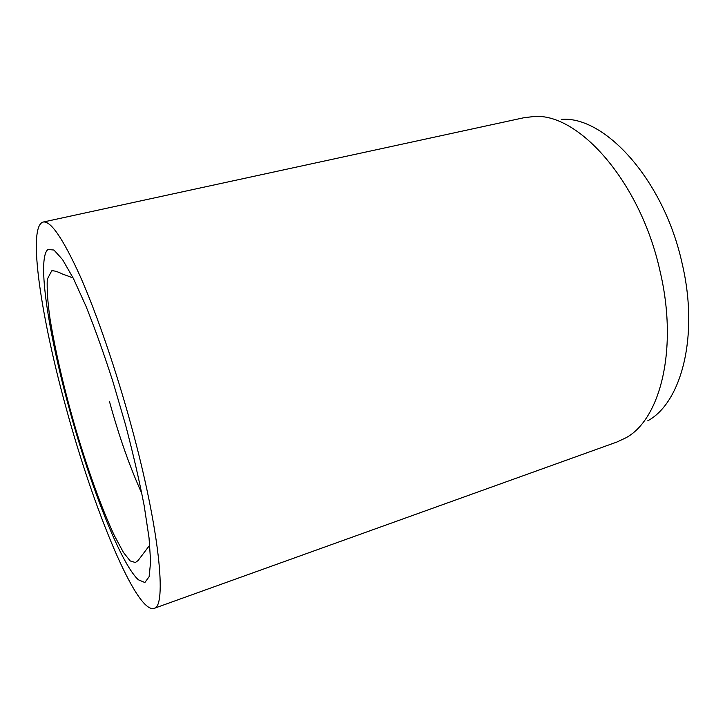 <?xml version="1.0" encoding="UTF-8"?>
<svg xmlns="http://www.w3.org/2000/svg" width="725" height="725" viewBox="0 0 725 725"><rect width="100%" height="100%" fill="white"/><g stroke="black" fill="none" stroke-linecap="round" stroke-linejoin="round"><path stroke-width="1.09" d="M153.945 608.429L616.939 442.014L625.657 437.927C660.185 419.757 678.5 348.997 660.049 271.222C640.374 181.341 577.916 112.221 533.464 116.571L523.903 117.731L43.11 222.058C26.997 226.535 41.497 319.571 66.528 409.453C93.48 508.461 136.073 613.341 153.945 608.429C167.022 607.278 159.699 529.812 131.497 426.644C116.145 370.112 96.679 313.526 80.031 275.917C62.957 238.453 50.641 220.5 43.11 222.058M647.742 420.808C681.301 402.783 699.244 336.083 682.18 263.701C664.046 180.072 604.704 115.592 561.268 119.38M47.895 249.5C36.685 258.789 48.747 334.905 69.7 410.296C90.344 485.759 120.495 563.452 138.357 579.783L144.873 582.528L149.123 576.701L150.628 561.766L149.033 537.841L144.193 505.787C139.381 480.883 133.192 453.986 125.615 425.086L113.055 382.066C104.019 354.017 94.993 328.733 85.976 306.222L73.406 278.482L62.549 259.595L53.958 250.025L47.895 249.5M109.538 401.732C119.136 436.695 129.902 467.253 141.837 493.417M73.143 277.974L62.332 273.959C57.465 271.576 53.922 270.534 51.693 270.851L47.261 279.288C46.835 289.583 47.732 302.579 49.953 318.284C55.535 352.404 64.289 389.896 76.225 430.786C87.997 470.208 101.446 507.853 114.197 535.249L123.395 552.377L130.192 560.933L135.358 562.509L138.04 560.588L149.776 545.091"/></g></svg>

